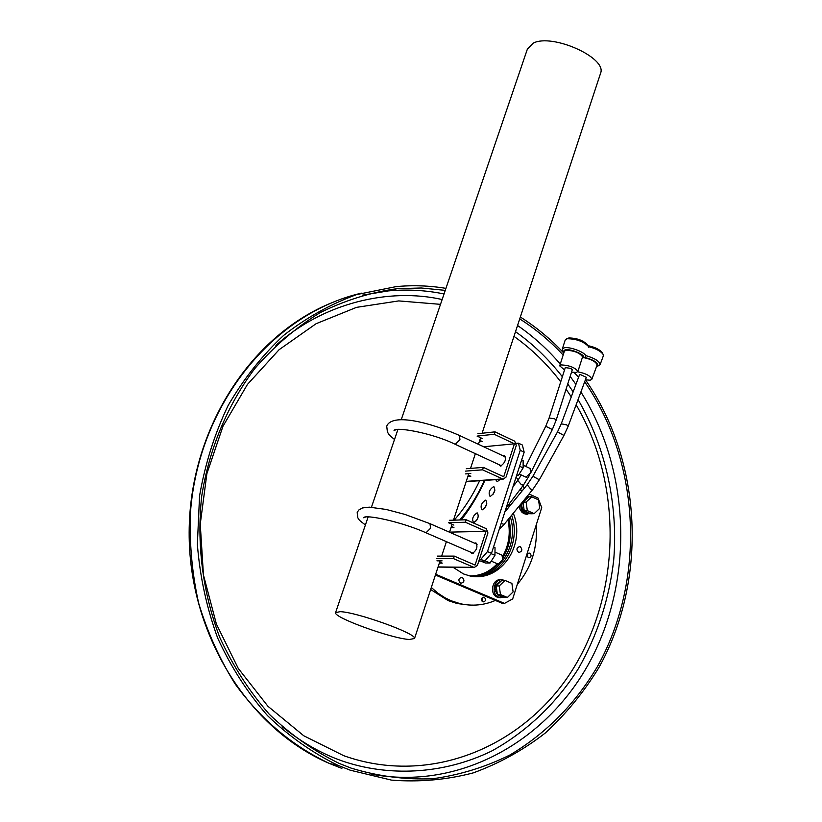 <?xml version="1.0" encoding="UTF-8"?>
<svg xmlns="http://www.w3.org/2000/svg" width="822" height="822" viewBox="0 0 822 822"><rect width="100%" height="100%" fill="white"/><g stroke="black" fill="none" stroke-linecap="round" stroke-linejoin="round"><path stroke-width="1.23" d="M501.071 581.133C494.258 584.38 493.313 589.168 498.224 595.488L500.793 596.104L499.375 595.262M497.033 591.974L496.519 588.326M497.813 584.288L500.259 581.914M476.986 512.918C472.845 515.846 471.684 519.062 473.513 522.545L473.832 522.576C477.983 519.658 479.144 516.452 477.325 512.949L476.986 512.918M478.312 516.535L476.452 520.706M485.453 500.156C481.291 503.095 480.13 506.311 481.949 509.784L482.298 509.825C486.46 506.886 487.631 503.681 485.812 500.187L485.453 500.156M486.799 503.752L484.888 507.986M493.508 486.665C489.347 489.624 488.176 492.84 489.994 496.303L490.364 496.334C494.536 493.395 495.717 490.189 493.909 486.706L493.508 486.665M494.875 490.261L492.933 494.525M495.707 479.668L497.207 481.713L500.156 479.37M499.879 479.39L499.755 479.925M513.288 513.236C526.255 544.955 500.937 582.253 470.318 576.078L463.495 573.941L453.014 567.252M461.245 519.925C470.338 508.315 478.281 495.05 485.072 480.11M479.75 480.469C472.424 495.985 463.896 509.219 454.165 520.151M516.38 443.356L518.435 443.161L520.234 450.312L487.487 551.583L480.788 559.34L479.38 559.34M459.704 519.977C469.198 508.88 477.448 495.697 484.466 480.408M480.788 559.34L484.805 561.077L491.494 553.329L524.159 452.162L522.34 445.01L518.435 443.161M435.67 574.249L504.482 603.399L512.681 598.919L541.729 507.626L538.081 498.111L529.08 493.981M522.206 490.826L519.894 489.758M504.482 603.399L502.191 603.307L435.413 575.03M484.805 561.077L478.825 561.046M491.494 553.329L487.487 551.583M524.159 452.162L520.234 450.312M507.585 506.033L508.458 507.626M511.654 515.219C521.693 543.147 501.954 577.291 475.414 576.736M508.89 504.297L509.866 505.91M521.662 459.899L523.121 460.577L523.141 467.893L518.271 475.578L516.565 475.702M516.822 474.9L518.271 475.578M519.617 466.249L523.141 467.893M462.334 577.476C464.841 580.363 464.368 582.295 460.916 583.281L460.495 583.147C457.988 580.281 458.46 578.349 461.892 577.342L462.334 577.476M340.041 611.66C356.748 612 417.257 633.865 414.524 638.499L409.335 639.485C391.508 638.55 333.424 617.517 335.561 612.678L340.041 611.66M600.348 73.949L600.666 72.983C606.821 57.612 552.209 33.199 533.252 43.104L527.416 49.001L401.239 419.693M529.07 512.897L526.244 512.609L529.193 512.959M527.642 497.844L525.268 498.625M522.371 502.15C521.138 506.157 522.011 509.414 524.981 511.921L527.549 512.445L526.162 511.582M523.861 508.273L523.347 504.657M524.611 500.711L527.015 498.44M499.026 464.646L500.588 466.084C505.14 462.848 506.444 459.354 504.503 455.604L503.126 455.85M483.696 446.767L514.418 443.818L503.732 476.77L483.367 467.389L482.565 469.824L503.156 479.175L506.023 477.14L516.308 445.401L514.685 441.167L495.008 431.858L477.87 433.708M466.321 468.715L483.367 467.389M514.418 443.818L494.217 434.273L495.008 431.858M494.217 434.273L477.079 436.092L482.298 438.537M479.74 440.345L482.237 441.517L479.257 441.815M482.565 469.824L465.529 471.119M465.571 473.904L470.79 473.523M467.841 476.503L470.8 476.298L468.293 475.147M442.144 299.516C389.032 287.556 323.426 302.702 275.904 345.363M282.141 726.699C301.612 742.338 321.556 753.723 341.952 760.864C387.717 776.718 442.76 774.899 491.71 751.01C527.519 731.303 557.326 702.101 578.565 668.348C597.553 634.81 609.256 598.786 613.685 560.285C618.267 506.794 606.194 447.826 578.061 399.626M584.678 381.778C640.718 462.95 646.041 580.106 597.039 667.238C574.876 704.249 545.911 733.46 510.154 754.873C485.638 767.049 459.837 775.002 432.762 778.732C405.328 779.862 378.089 776.317 351.045 768.097L339.424 763.515C314.066 751.195 290.69 734.776 269.287 714.256C249.446 691.61 232.945 666.005 219.782 637.43C202.787 593.032 196.53 544.298 201.688 496.252C209.209 448.658 227.632 404.701 254.748 368.616C274.219 346.144 295.961 327.516 319.984 312.73C344.88 300.379 370.578 292.365 397.077 288.686L421.296 287.998L445.257 290.372M445.935 288.368C429.546 285.635 412.983 285.049 396.235 286.601L356.656 294.584C330.752 303.996 306.401 317.6 283.6 335.427C262.115 355.494 243.6 378.901 228.054 405.657C214.552 433.954 205.058 464.04 199.561 495.913L197.362 544.349C199.941 576.828 206.723 608.095 217.717 638.149C230.941 666.961 247.535 692.782 267.499 715.613C289.025 736.327 312.555 752.921 338.068 765.385L350.336 770.224L391.436 780.109C419.302 782.287 446.572 779.873 473.246 772.886C499.149 763.453 523.131 750.188 545.202 733.09C565.865 714.113 583.682 692.401 598.663 667.978C647.962 579.87 642.311 461.563 585.47 379.805M563.8 353.059C550.699 339.096 536.211 327.084 520.347 317.015M481.692 598.693L481.569 599.978M440.5 304.346L398.742 300.914L356.532 307.356L316.1 323.714L279.11 349.689L247.443 384.429L222.978 426.258L206.877 473.688L200.249 524.087L203.445 574.999L216.392 624.052L238.236 668.378L267.931 706.273L303.77 735.772L343.75 755.706C430.749 786.664 525.166 746.366 573.273 668.584C621.473 590.648 622.316 483.655 576.14 404.794M571.269 396.882L566.081 389.155M560.727 381.819C547.185 364.074 531.598 348.918 513.976 336.352M505.571 509.732L505.992 510.637M508.818 518.682C512.075 532.605 510.195 545.52 503.167 557.419M498.07 564.098C489.912 572.554 480.274 576.458 469.136 575.811M573.15 391.837L567.745 383.956M562.361 376.733C548.151 358.649 532.533 343.637 515.507 331.698M507.924 519.771C510.709 532.666 509.034 544.729 502.889 555.96M497.248 563.738C489.768 571.691 480.911 575.739 470.667 575.903M519.72 318.905C535.605 328.985 550.082 341.038 563.162 355.053M531.022 513.781L524.21 510.698L523.008 502.242L528.618 496.92L531.731 496.765L538.533 499.879L539.735 508.325L534.136 513.678L531.022 513.781M523.008 502.242L526.111 502.098L531.731 496.765M524.21 510.698L527.313 510.575L526.111 502.098M534.136 513.678L527.313 510.575M572.266 369.828L570.776 368.379L565.289 367.598L549.147 417.905M582.521 357.015L582.572 356.851C579.87 352.885 574.331 350.675 565.978 350.234L564.395 351.23L559.741 365.698M564.55 369.91L559.69 365.852L561.262 364.896C569.615 365.389 575.164 367.588 577.907 371.493L576.284 372.458L571.526 372.14M563.995 352.463L563.43 351.662L565.074 349.782C570.971 348.477 586.99 355.546 583.26 357.786M585.572 356.234C586.836 353.039 570.273 346.432 564.313 347.778L562.299 349.042L562.659 350.306M588.449 347.203L588.295 346.268C583.271 341.377 576.253 338.859 567.231 338.726L565.207 340.02L562.371 348.836M588.069 345.887L587.298 344.552C582.911 340.267 576.767 338.068 568.875 337.955L566.666 338.859M463.505 516.976L460.269 519.956M520.264 546.743C522.669 549.497 522.258 551.398 519.021 552.446L518.497 552.281C516.093 549.538 516.504 547.637 519.73 546.579L520.264 546.743M430.646 589.497L448.144 600.605L457.268 603.553L468.91 605.002M516.062 477.243L518.261 479.719M522.874 485.823L524.385 488.155M536.273 524.765C537.711 547.863 531.392 567.725 517.326 584.329M495.389 600.43C484.014 605.3 472.29 606.379 460.228 603.687L451.083 600.728L445.051 597.799L437.9 593.155L431.314 587.483M482.874 601.817C480.911 599.536 481.281 597.995 484.014 597.214L484.322 597.317C486.295 599.608 485.915 601.139 483.182 601.909L482.874 601.817M528.443 557.655C526.542 555.467 526.871 553.956 529.43 553.124L529.841 553.247C531.752 555.436 531.413 556.946 528.844 557.778L528.443 557.655M482.165 597.871L482.031 601.139M527.601 553.946L527.601 556.946M506.475 507.503L507.277 509.075M510.298 516.884C519.617 545.448 498.029 578.945 471.273 576.263M521.518 487.6L520.48 490.025M504.328 597.368L497.382 594.409L496.169 585.881L501.893 580.332L504.965 580.404L511.901 583.384L513.113 591.912L507.4 597.481L504.328 597.368M496.169 585.881L499.231 585.963L504.965 580.404M497.382 594.409L500.454 594.522L499.231 585.963M507.4 597.481L500.454 594.522M501.009 579.859C492.357 578.174 488.967 594.131 497.351 597.183L500.485 597.707M504.276 580.383L502.941 579.962C494.135 577.691 490.261 594.08 498.882 597.245L504.081 597.255M498.132 564.118L502.766 559.751L502.016 555.189L494.988 552.107M525.988 477.15L530.724 472.691L530.046 468.427L523.131 465.19M586.322 377.339L580.116 374.431L579.489 374.811L561.272 423.762M597.07 365.173L597.142 364.978C595.94 361.69 591.388 359.224 583.476 357.58M577.753 371.811C585.788 373.394 590.494 375.86 591.871 379.219L590.196 380.226L585.418 379.795M583.671 357.169C593.761 359.769 598.426 362.728 597.676 366.067L596.587 366.468M598.457 365.749L600.142 364.506C599.382 361.105 594.491 358.104 585.5 355.525M603.297 355.977L603.235 354.59C600.923 351.23 595.991 348.569 588.429 346.627M603.029 354.21L602.321 352.874C599.865 349.545 595.066 347.131 587.936 345.641M578.575 377.257L574.146 372.5M493.539 547.01L495.019 547.658L494.957 555.333L490.066 563.008L485.288 562.978L480.87 561.056M485.021 560.82L490.066 563.008M491.196 553.689L494.957 555.333M519.196 506.023L520.038 509.476L521.96 512.27L524.087 513.729L527.806 514.253M530.93 513.74L525.628 513.678C522.134 511.767 520.521 508.571 520.778 504.092M526.851 496.694L530.036 496.848M470.636 552.178L472.116 553.607C476.75 550.391 478.024 546.815 475.938 542.88L474.551 543.167M449.531 532.122L486.018 531.361L475.075 565.084L454.299 556.124L453.487 558.621L474.202 567.488L477.418 565.382L487.939 532.923L486.285 528.669L466.208 519.771L449.315 520.305M437.51 556.104L454.299 556.124M486.018 531.361L465.396 522.237L466.208 519.771M465.396 522.237L448.514 522.741L453.836 525.083M451.412 526.429L453.95 527.549L451.021 527.621M453.487 558.621L436.698 558.57M436.924 560.84L442.061 560.861M439.338 563.091L442.257 563.111L439.698 562.022M502.417 478.959L466.249 481.363M362.492 295.139L388.446 290.896C407.239 289.2 425.775 290.217 444.044 293.947M517.552 325.491C533.303 336.373 547.544 349.227 560.275 364.043M570.17 376.384L575.914 384.408M580.897 391.96C629.56 469.28 634.163 575.564 591.881 657.826C549.651 739.851 460.854 790.98 371.287 774.149M341.87 768.385L329.663 763.576C292.745 746.284 261.262 719.784 235.226 684.079C219.618 659.172 207.421 632.169 198.636 603.081C192.019 573.242 189.296 542.972 190.478 512.26C198.513 403.951 273.325 313.316 361.423 293.166M525.72 466.403L545.736 426.258L549.127 417.956L554.624 418.83L556.165 420.145L572.287 369.766M545.736 426.248L552.333 429.536L556.165 420.145M521.312 474.982L517.747 480.418L521.425 484.754L523.511 484.97L529.748 474.839M426.002 532.779L430.574 528.238L429.988 523.665L404.917 514.418L386.196 509.455L369.314 507.153L362.492 507.945L358.844 509.979L357.385 512.085M455.275 444.342L459.94 439.708L459.426 435.434C432.177 423.433 393.666 412.706 386.977 425.529M501.132 523.491L504.153 524.374L532.779 489.47L530.704 489.1L527.21 484.713L532.913 476.226L557.511 431.899L561.241 423.823L566.687 424.861L568.136 426.382M557.511 431.899L563.933 435.465L568.156 426.31L586.353 377.267M532.913 476.226L539.324 479.801L563.933 435.465M539.324 479.801L532.872 489.357M499.149 529.625L504.256 524.251M473.729 567.334L438.075 566.933M500.3 596.382L501.389 596.412M414.524 638.499L440.078 560.851M441.64 556.114L446.397 541.647M449.511 532.204L451.833 525.135M453.467 520.172L468.776 473.667M470.513 468.386L475.363 453.662M478.435 444.312L480.274 438.753M482.082 433.256L600.666 72.983M335.653 612.4L368.153 516.894M371.441 507.236L397.91 429.485M527.601 512.969L529.101 512.918M503.156 479.175L466.156 481.62M362.214 295.211L388.446 290.896L397.077 288.686M338.068 765.385L329.684 763.576C248.234 728.95 188.68 633.7 189.152 532.276C189.44 430.831 248.974 337.76 329.026 303.904M582.572 356.851L577.907 371.493M530.509 473.308L552.333 429.536M506.157 507.924L523.511 484.97M563.43 351.662L562.443 349.925M513.01 486.696L517.644 480.541M457.268 603.553L460.228 603.687M484.014 597.214L483.377 597.193M529.43 553.124L528.844 553.124M498.553 597.573L500.074 597.625M365.708 516.987L363.54 517.737C365.153 513.997 402.441 522.021 426.371 532.944L473.195 553.288M491.258 561.138L498.522 564.293M357.18 512.63L357.858 517.911C359.831 520.213 357.015 518.692 365.42 524.95M430.348 523.82L477.12 544.287M395.649 429.814L394.046 430.656C394.015 426.382 431.827 432.598 455.604 444.497L501.502 465.797M519.257 474.027L526.337 477.315M386.73 426.217L387.429 432.105C389.238 434.417 386.638 432.906 394.498 439.503M459.755 435.588L505.592 457.001M597.142 364.978L591.871 379.219M597.676 366.067L599.526 365.317M603.389 355.721L600.142 364.506M504.811 512.085L527.108 484.826M525.936 514.264L527.488 514.212M474.202 567.488L438.034 567.077"/></g></svg>
